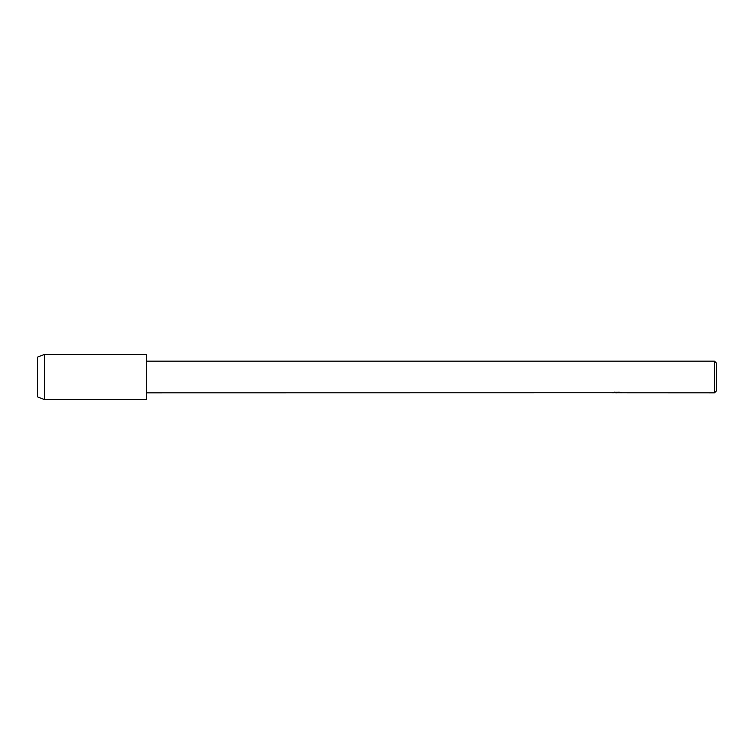 <?xml version="1.0" encoding="UTF-8"?>
<svg xmlns="http://www.w3.org/2000/svg" width="754" height="754" viewBox="0 0 754 754"><rect width="100%" height="100%" fill="white"/><g stroke="black" fill="none" stroke-linecap="round" stroke-linejoin="round"><path stroke-width="1.13" d="M616.904 392.787L615.283 392.787M616.518 392.825L615.867 392.834M714.49 392.834L714.49 361.166L716.3 362.976L716.3 391.024L714.49 392.834L618.054 392.787M146.276 361.166L714.49 361.166M611.796 392.759L146.276 392.834M611.796 392.806L617.121 392.589L612.559 392.589M612.088 392.721L614.878 392.127M614.048 392.259L619.665 392.259M618.836 392.127L621.616 392.721M621.89 392.693C617.14 392.721 617.14 392.759 621.89 392.796M612.597 392.787L616.763 392.73M621.89 392.749C617.14 392.711 617.14 392.674 621.89 392.646M612.738 392.542L617.121 392.589M44.486 399.62L37.7 396.906L37.7 357.094L44.486 354.38L146.276 354.38L146.276 399.62L44.486 399.62L44.486 354.38M616.584 392.787L617.997 392.787"/></g></svg>

